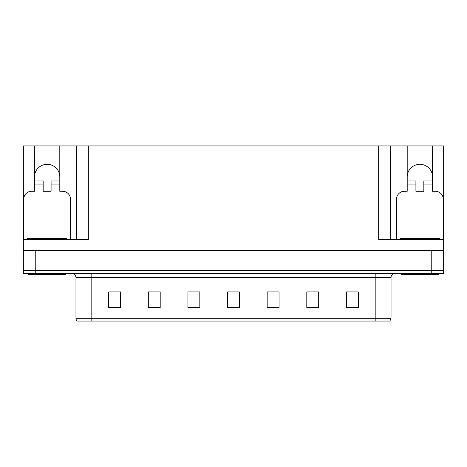 <?xml version="1.0" encoding="UTF-8"?>
<svg xmlns="http://www.w3.org/2000/svg" width="467" height="467" viewBox="0 0 467 467"><rect width="100%" height="100%" fill="white"/><g stroke="black" fill="none" stroke-linecap="round" stroke-linejoin="round"><path stroke-width="0.7" d="M432.559 176.999A12.679 12.679 0 0 0 419.88 164.32A12.679 12.679 0 0 0 407.201 176.999M34.441 176.999A12.679 12.679 0 0 1 47.12 164.32A12.679 12.679 0 0 1 59.799 176.999M23.747 239.443L23.747 199.187A7.921 7.921 0 0 1 31.668 191.266L34.441 191.266L34.441 184.926L43.162 184.926L43.162 191.266L51.084 191.266L51.084 184.926L59.799 184.926L59.799 145.938L378.673 145.938L378.673 239.443L443.65 239.443L443.65 250.54L23.35 250.54L23.35 270.346L35.235 270.346L23.35 270.346L23.35 273.516L35.235 273.516L35.235 270.346L431.765 270.346L35.235 270.346L35.235 250.54M43.162 184.926L43.162 180.963L34.441 180.963L34.441 145.938L23.35 145.938L23.35 239.443L88.327 239.443L88.327 145.938M23.35 239.443L23.35 250.54M35.235 273.516L443.65 273.516L443.65 270.346L431.765 270.346L443.65 270.346L443.65 250.54M396.501 239.443L396.501 199.187A7.921 7.921 0 0 1 404.428 191.266L407.201 191.266L407.201 184.926L415.916 184.926L415.916 191.266L423.838 191.266L423.838 184.926L432.559 184.926L432.559 145.938L443.65 145.938L443.65 239.443M76.442 145.938L76.442 239.443M378.673 145.938L390.558 145.938L390.558 239.443M390.558 145.938L407.201 145.938L407.201 184.926M432.559 145.938L407.201 145.938M34.441 145.938L59.799 145.938M391.031 318.29L389.898 321.062L375.182 321.062L375.182 318.29L391.031 318.29L391.031 277.48A3.964 3.964 0 0 1 394.994 273.516M75.969 318.29L91.818 318.29L91.818 321.062L375.182 321.062L77.102 321.062A3.964 3.964 0 0 1 75.969 318.29L75.969 277.48C75.73 275.075 74.411 273.75 72.006 273.516M358.306 307.747L358.306 291.898L346.421 291.898L346.421 307.747L358.306 307.747M318.687 307.747L318.687 291.898L306.801 291.898L306.801 307.747L318.687 307.747M279.062 307.747L279.062 291.898L267.177 291.898L267.177 307.747L279.062 307.747M120.579 307.747L120.579 291.898L108.694 291.898L108.694 307.747L120.579 307.747M160.199 307.747L160.199 291.898L148.313 291.898L148.313 307.747L160.199 307.747M199.823 307.747L199.823 291.898L187.938 291.898L187.938 307.747L199.823 307.747M239.443 307.747L239.443 291.898L227.557 291.898L227.557 307.747L239.443 307.747M375.182 321.062L387.861 321.062M316.054 291.98L312.954 291.98M307.012 291.98L318.687 291.98M346.421 291.98L358.23 291.98M352.281 291.98L349.188 291.98M198.323 291.98L195.194 291.98M189.252 291.98L199.823 291.98M148.313 291.98L158.967 291.98M153.024 291.98L149.925 291.98M116.791 291.98L113.691 291.98M267.177 291.98L276.727 291.98M270.784 291.98L267.655 291.98M234.557 291.98L231.422 291.98M239.443 291.98L227.557 291.98M120.579 291.98L108.694 291.98M59.799 184.926L59.799 191.266L62.572 191.266A7.921 7.921 0 0 1 70.499 199.187L70.499 239.443M59.799 180.963L51.084 180.963L51.084 184.926M34.441 180.963L34.441 184.926M65.94 273.516L65.94 274.31L28.3 274.31L28.3 273.516M27.314 239.443L27.314 238.649L66.933 238.649L66.933 239.443M415.916 184.926L415.916 180.963L407.201 180.963M432.559 184.926L432.559 191.266L435.332 191.266A7.921 7.921 0 0 1 443.253 199.187L443.253 239.443M432.559 180.963L423.838 180.963L423.838 184.926M438.7 273.516L438.7 274.31L401.06 274.31L401.06 273.516M400.067 239.443L400.067 238.649L439.686 238.649L439.686 239.443L439.686 238.649M431.765 250.54L431.765 273.516M375.182 273.516L375.182 277.48L75.969 277.48M391.031 277.48L375.182 277.48L375.182 318.29L91.818 318.29L91.818 273.516M239.443 307.198L227.557 307.198M199.823 307.198L187.938 307.198M160.199 307.198L148.313 307.198M120.579 307.198L108.694 307.198M279.062 307.198L267.177 307.198M318.687 307.198L306.801 307.198M358.306 307.198L346.421 307.198M29.293 238.649L29.293 239.443M64.954 238.649L64.954 239.443M402.046 238.649L402.046 239.443M437.707 238.649L437.707 239.443"/></g></svg>
